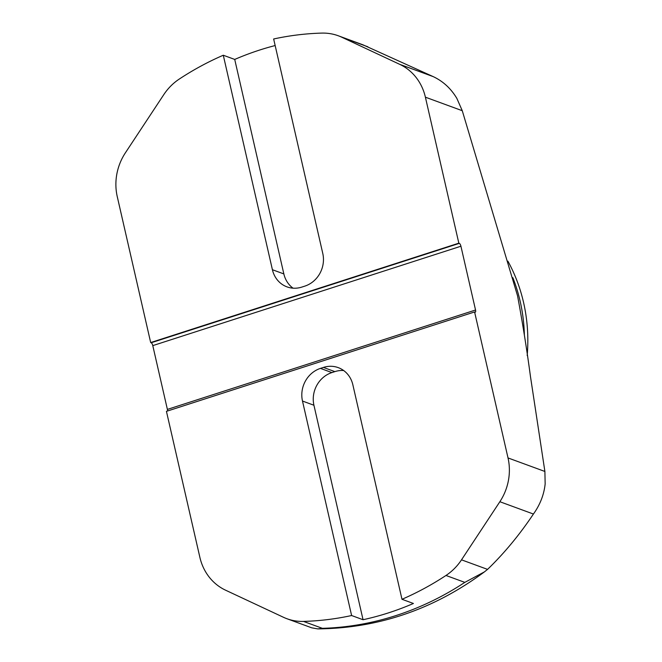 <?xml version="1.0" encoding="UTF-8"?>
<svg xmlns="http://www.w3.org/2000/svg" width="662" height="662" viewBox="0 0 662 662"><rect width="100%" height="100%" fill="white"/><g stroke="black" fill="none" stroke-linecap="round" stroke-linejoin="round"><path stroke-width="0.99" d="M225.585 590.198L283.444 617.274A52.844 48.202 -69.9 0 0 286.936 618.73A52.844 48.202 -69.9 0 0 303.519 621.411A297.238 271.114 -69.9 0 0 351.613 615.528L363.049 619.723A297.238 271.114 -69.9 0 0 413.419 603.479L401.983 599.284A297.238 271.114 -69.9 0 0 445.973 575.468A52.844 48.202 -69.9 0 0 461.513 559.837L499.86 501.722A52.844 48.202 -69.9 0 0 508.019 457.938L474.588 311.951L166.435 411.35L199.874 557.338A52.844 48.202 -69.9 0 0 225.585 590.198M363.049 619.723L313.929 405.243L302.484 401.04L351.613 615.528M302.484 401.04A26.422 24.097 110.1 0 1 320.458 368.386L331.902 372.582L334.864 371.622L323.42 367.427L320.458 368.386M323.42 367.427A26.422 24.097 110.1 0 1 338.257 367.633A26.422 24.097 110.1 0 1 352.854 384.796L401.983 599.284M474.588 311.951L475.093 312.141A2.64 0.885 72.1 0 0 475.333 312.15A2.64 0.885 72.1 0 0 475.539 310.015L460.926 246.223A2.64 0.885 72.1 0 0 459.337 243.351L458.832 243.169L425.393 97.182A52.844 48.202 -69.9 0 0 399.683 64.322L341.824 37.246A52.844 48.202 -69.9 0 0 338.332 35.789A52.844 48.202 -69.9 0 0 321.749 33.1A297.238 271.114 -69.9 0 0 273.654 38.984L322.783 253.472A26.422 24.097 110.1 0 1 304.801 286.133L301.839 287.085A26.422 24.097 110.1 0 1 287.01 286.878A26.422 24.097 110.1 0 1 272.413 269.724L283.849 273.919L234.72 59.431L223.284 55.236L272.413 269.724M223.284 55.236A297.238 271.114 -69.9 0 0 179.294 79.051A52.844 48.202 -69.9 0 0 163.754 94.683L125.408 152.79A52.844 48.202 -69.9 0 0 117.248 196.581L150.679 342.56L151.193 342.75A2.64 0.885 -107.9 0 1 152.781 345.622L167.387 409.406A2.64 0.885 -107.9 0 1 167.511 411.003M458.832 243.169L150.679 342.56M508.019 457.938L544.892 471.468L545.157 483.897C544.015 494.655 540.109 504.709 533.423 514.035C519.43 534.937 504.138 553.382 487.555 569.386L484.394 571.902L464.823 582.378L445.973 575.468M303.519 621.411L322.369 628.329L317.859 628.9L311.761 627.841M544.892 471.468L530.444 376.388C526.935 350.057 522.641 323.213 517.56 295.856L462.266 110.711L425.393 97.182M275.16 45.546A297.238 271.114 -69.9 0 0 234.72 59.431M362.991 44.834L433.246 76.635C443.143 81.31 451.012 88.576 456.871 98.423L462.266 110.711M283.849 273.919A26.422 24.097 -69.9 0 0 293.026 288.169M527.192 355.535A165.128 150.622 -69.9 0 0 507.911 261.176M343.677 370.538A26.422 24.097 -69.9 0 0 334.864 371.622M331.902 372.582A26.422 24.097 -69.9 0 0 313.929 405.243M322.369 628.329A297.238 271.114 -69.9 0 0 464.823 582.378M512.835 277.651A165.128 150.622 110.1 0 1 524.37 335.055M475.539 310.015L167.387 409.406M460.926 246.223L152.781 345.622M459.337 243.351L151.193 342.75M367.865 46.795L341.824 37.246M399.683 64.322L433.246 76.635M461.513 559.837L487.555 569.386M533.423 514.035L499.86 501.722M484.402 571.894C433.982 609.272 378.482 628.271 317.909 628.892M311.653 627.799L286.936 618.73M363.049 44.859L338.332 35.789"/></g></svg>
